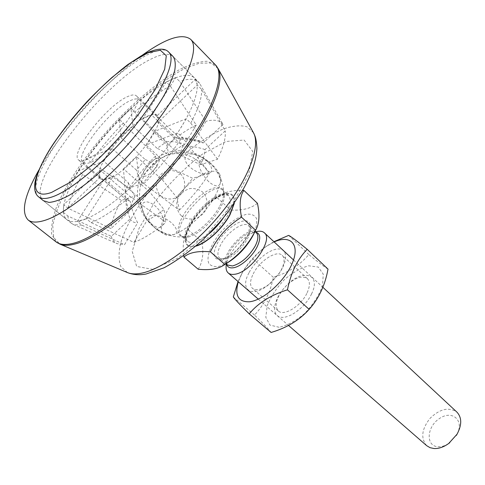 <?xml version="1.0" encoding="UTF-8"?>
<svg xmlns="http://www.w3.org/2000/svg" width="485" height="485" viewBox="0 0 485 485"><rect width="100%" height="100%" fill="white"/><g stroke="black" fill="none" stroke-linecap="round" stroke-linejoin="round"><path stroke-width="0.36" stroke-dasharray="2.42 1.82" d="M205.003 149.598C197.898 147.052 190.459 145.864 182.7 146.027L157.74 122.572L197.262 85.02L201.511 89.27L225.222 130.883L205.003 149.598C204.888 153.672 203.427 158.716 200.614 164.724L217.529 159.219C223.373 147.331 225.937 137.885 225.222 130.883M181.178 139.407C188.817 139.256 196.134 140.444 203.136 142.972L223.015 124.506L199.632 83.396L195.443 79.194L156.6 116.206L181.178 139.407L176.182 138.164L151.847 115.26L175.722 77.539L179.759 81.535L205.973 121.311L194.364 140.832C188.344 138.552 182.281 137.661 176.182 138.164M157.74 122.572C158.268 119.565 157.898 117.449 156.625 116.23L156.6 116.206M195.443 79.194L197.262 85.02M166.616 141.759C172.684 141.25 178.71 142.105 184.7 144.336L196.273 125.039L170.229 85.887L166.216 81.959L142.445 119.255L166.616 141.759L157.128 148.343L132.981 126.142L130.932 108.228L166.919 145.306L168.804 155.158C164.348 151.975 160.456 149.701 157.128 148.343M151.847 115.26C149.247 115.697 146.112 117.03 142.445 119.255M166.216 81.959L175.722 77.539M145.209 159.571C148.61 160.832 152.569 163.021 157.085 166.125L155.479 156.055L119.449 119.304L120.935 137.673L145.209 159.571L136.467 170.126L111.986 148.392L86.609 158.51L90.756 162.093L129.052 188.016L142.681 183.585C139.468 178.874 137.394 174.388 136.467 170.126M132.981 126.142L120.935 137.673M119.449 119.304L130.932 108.228M128.549 182.887C129.543 187.095 131.684 191.533 134.969 196.201L121.402 200.402L82.68 174.454L78.473 170.884L103.711 161.214L128.549 182.887L125.245 191.805L100.08 170.065L63.705 204.725L68.13 208.338L110.944 228.587L129.592 211.272C126.749 205.113 125.3 198.626 125.245 191.805M111.986 148.392L103.711 161.214M78.473 170.884L86.609 158.51M125.839 199.141C125.894 206.034 127.361 212.594 130.241 218.814L111.295 236.353L67.809 215.958L63.311 212.315L100.274 177.189L126.633 200.038L130.198 201.233L104.354 179.013L77.327 221.415L82.026 225.228L124.542 244.64L137.655 222.779C133.999 216.025 131.514 208.841 130.198 201.233M100.08 170.065C99.261 173.242 99.322 175.612 100.274 177.189M63.311 212.315L63.705 204.725M139.595 198.371C140.929 206.101 143.439 213.388 147.125 220.251L133.945 242.403L91.095 222.615L86.354 218.735L113.551 175.764L139.595 198.371L149.525 191.805L123.457 168.865L125.366 192.43L130.132 196.54L166.052 222.318L164.003 209.484L149.525 191.805M104.354 179.013C106.748 178.935 109.816 177.85 113.551 175.764M86.354 218.735L77.327 221.415M162.378 179.868L176.94 197.607L179.347 210.169L143.815 183.766L139.08 179.583L136.455 156.582L162.378 179.868L171.757 168.459L146.07 144.985L177.662 132.884L182.221 137.2L209.581 173.09L192.703 178.316L171.757 168.459M123.457 168.865L136.455 156.582M139.08 179.583L125.366 192.43M176.94 197.607L192.703 178.316M147.125 220.251C152.266 217.959 157.892 214.37 164.003 209.484M130.241 218.814C131.496 221.518 133.969 222.839 137.655 222.779M134.969 196.201C132.035 201.912 130.241 206.931 129.592 211.272M157.085 166.125L142.681 183.585M184.7 144.336C179.674 146.925 174.376 150.538 168.804 155.158M217.529 159.219L190.732 123.099L186.246 118.776L154.545 131.417L179.844 154.957L182.7 146.027M179.844 154.957L200.614 164.724M203.136 142.972L200.208 141.038L194.364 140.832M179.347 210.169C191.163 198.365 201.245 186.004 209.581 173.09M133.945 242.403C143.366 238.923 154.066 232.23 166.052 222.318M111.295 236.353C112.174 239.893 114.133 242.336 117.17 243.682L124.542 244.64M121.402 200.402C115.363 211.254 111.877 220.645 110.944 228.587M155.479 156.055C145.47 166.185 136.661 176.837 129.052 188.016M196.273 125.039C187.028 129.568 177.243 136.321 166.919 145.306M223.015 124.506C219.723 120.201 214.043 119.14 205.973 121.311M143.815 183.766C158.765 168.78 171.563 153.26 182.221 137.2M91.095 222.615C102.171 218.135 115.181 209.447 130.132 196.54M67.809 215.958C68.191 219.202 69.391 221.651 71.398 223.3L73.496 224.555L82.026 225.228M82.68 174.454C74.69 187.653 69.84 198.947 68.13 208.338M123.469 122.984C111.192 135.473 100.286 148.507 90.756 162.093M170.229 85.887C159.238 91.877 147.47 100.571 134.933 111.956M190.732 123.099C198.62 108.41 202.209 97.133 201.511 89.27M199.632 83.396L198.547 82.062C194.734 78.522 188.471 78.34 179.759 81.535M66.803 219.59C69.895 222.094 74.823 222.373 81.589 220.426C101.735 214.74 138.225 184.633 164.912 150.489C191.696 116.333 203.021 85.924 194.376 77.879C182.712 66.821 142.305 93.235 109.561 129.804C76.624 166.203 54.581 209.15 66.803 219.59L43.341 200.669C23.037 185.027 103.323 81.85 150.599 59.297C161.444 53.762 168.944 52.841 173.103 56.527L198.547 82.062M186.246 118.776L177.662 132.884M146.07 144.985L154.545 131.417M130.465 100.571C134.678 98.637 137.619 98.4 139.28 99.861C150.35 106.227 102.068 164.124 86.118 163.336L82.893 162.499C73.562 156.152 110.059 109.107 130.465 100.571M142.038 55.387C105.421 81.668 61.255 130.726 38.952 169.895M214.994 196.183C220.445 186.131 222.009 178.85 219.681 174.333C217.71 171.163 213.94 170.423 208.374 172.114C184.694 178.304 149.325 228.865 165.373 234.655C174.43 240.02 203.227 218.08 214.994 196.183M85.936 159.795C105.9 153.151 146.385 101.432 136.382 95.872C134.703 94.405 131.714 94.672 127.409 96.685C106.627 105.56 69.228 153.648 78.625 160.032C80.043 161.22 82.48 161.147 85.936 159.795M108.009 178.832C128.44 172.981 167.901 121.838 157.237 115.582C155.424 113.981 152.326 114.102 147.949 115.951C126.779 124.021 90.277 171.69 100.407 178.71C101.947 180.002 104.481 180.044 108.009 178.832M228.223 262.324L219.693 266.21C214.716 267.102 211.108 266.192 208.877 263.476C205.767 256.717 211.448 242.912 221.93 230.963C230.52 221.984 238.808 216.401 246.78 214.212C251.351 213.818 254.558 215.188 256.407 218.317C257.256 222.403 256.377 227.604 253.782 233.934M226.101 266.465C226.368 254.164 245.465 232.945 257.674 231.387M219.39 206.822C212.212 220.141 196.164 234.534 186.573 236.419L184.73 236.716C173.115 237.874 177.571 219.42 191.805 203.845C205.81 188.053 223.688 181.687 223.755 193.369L223.755 193.369C223.773 196.983 222.318 201.469 219.39 206.822M145.767 176.049C137.819 178.729 148.598 161.269 156.485 158.546C164.682 155.491 153.8 173.406 145.767 176.049M151.096 223.64C165.021 235.51 168.374 217.274 154.879 205.719C149.538 201.596 145.506 200.808 142.79 203.36C140.25 207.653 144.287 217.571 151.096 223.64M160.747 195.861C166.446 199.82 172.399 200.02 178.619 196.449C185.779 190.896 186.737 180.056 180.511 173.885C174.861 169.792 168.865 169.532 162.511 173.103C155.194 178.747 154.382 189.805 160.747 195.861M207.174 161.269C201.511 156.54 195.776 154.066 189.968 153.848C183.421 154.545 183.427 160.941 189.702 166.992C195.219 171.544 200.82 173.969 206.507 174.26C213.036 173.745 213.497 167.525 207.174 161.269M208.629 181.578C203.336 176.091 200.111 170.459 198.971 164.694C198.559 158.165 204.482 157.989 211.09 164.045C216.195 169.392 219.347 174.885 220.536 180.523C221.124 187.034 215.443 187.677 208.629 181.578M181.329 215.77C176.485 210.854 175.394 203.312 178.632 196.698C181.505 192.684 185.258 189.968 189.902 188.562C194.673 188.174 198.923 189.338 202.651 192.054C207.392 197.068 208.338 204.524 205.125 211.005C199.965 219.299 188.544 221.645 181.329 215.77M154.297 227.216C149.289 222.439 147.822 218.723 149.901 216.074C153.751 213.503 164.33 216.789 171.532 222.845C176.522 227.744 177.868 231.442 175.564 233.94C171.514 236.28 161.359 233.049 154.297 227.216M234.291 203.421C235.116 193.157 229.708 190.769 218.074 196.261C206.137 202.348 191.824 218.256 187.016 230.757C182.772 242.906 185.713 248.035 195.831 246.144M183.748 255.734C182.718 246.829 183.257 239.954 185.367 235.116L188.247 229.811C194.764 216.292 204.397 205.573 217.147 197.662L222.203 194.176C226.81 191.569 233.606 190.302 242.591 190.369M257.426 203.282C251.157 208.441 242.191 210.69 230.527 210.023C224.04 223.361 214.509 233.958 201.942 241.827C203.864 253.328 202.603 262.458 198.165 269.211M188.247 229.811L201.942 241.827M426.715 445.697C420.531 438.234 421.641 429.11 430.062 418.325C439.901 408.825 448.855 406.763 456.931 412.135M456.985 434.305C464.618 420.228 452.02 409.649 439.434 418.543C426.661 426.776 425.436 446.255 438.149 446.764C441.617 446.909 445.157 445.8 448.77 443.429M217.147 197.662L230.527 210.023M307.15 292.746C310.067 286.217 310.133 281.506 307.357 278.614C302.161 275.262 295.177 277.584 286.411 285.574L282.998 289.369C275.965 298.924 274.389 306.108 278.269 310.927C283.773 316.729 301.318 305.865 307.15 292.746M311.606 293.825C305.538 306.999 289.406 319.057 280.676 317.178C271.764 315.608 273.097 301.652 282.719 289.763L286.774 285.259C302.713 268.563 321.549 273.849 311.606 293.825M253.231 273.861C259.511 260.888 276.832 249.629 282.215 255.328C284.859 258.105 284.64 262.785 281.549 269.363L278.851 273.934L270.63 283.07C262.627 289.424 256.577 291.188 252.479 288.363C249.672 285.453 249.927 280.621 253.231 273.861M279.075 327.266L269.927 325.065L265.786 317.251L267.241 305.55C270.909 296.535 276.571 287.951 284.222 279.796C292.51 272.625 300.664 267.962 308.684 265.798L318.239 267.041L323.265 274.134L322.513 285.877C318.972 295.389 313.074 304.544 304.81 313.346C295.838 320.931 287.259 325.568 279.075 327.266M248.969 272.843C239.123 290.503 252.539 298.881 269.648 283.852L279.524 272.879C288.29 260.148 287.29 248.465 278.154 248.975C269.169 249.217 255.098 260.809 248.969 272.843M274.164 241.942L265.907 246.629C255.995 253.655 248.065 262.464 242.118 273.061L238.317 281.761M328.012 269.12C324.459 267.011 318.075 262.161 308.86 254.558C299.851 265.186 288.005 272.776 273.328 277.341C270.363 292.406 264.082 304.98 254.498 315.056C263.052 323.386 268.587 329.182 271.097 332.455M238.05 281.53L241.342 274.558C244.161 269.272 248.029 264.082 252.946 258.996C257.523 253.516 262.312 249.09 267.314 245.701L273.91 241.7M254.498 315.056L233.309 296.965M273.328 277.341L252.946 258.996M308.86 254.558L288.654 235.389M55.993 241.821L51.598 233.97C51.04 226.465 52.786 217.201 56.836 206.173C66.633 183.087 85.772 155.012 108.792 129.113C132.138 103.511 158.055 81.528 179.99 69.367C190.532 64.19 199.559 61.486 207.083 61.249L215.352 64.802M218.098 68.555L210.896 62.977L199.214 63.25L184.082 68.9C172.666 75.066 160.559 83.25 147.749 93.453C134.842 104.542 122.208 116.752 109.852 130.065C91.483 150.914 76.618 171.496 65.239 191.811C58.782 204.67 54.623 216.043 52.762 225.931L53.714 237.583L60.013 244.161M127.464 272.582L120.874 266.659C118.595 260.578 118.492 252.812 120.571 243.355C126.427 223.439 141.735 198.704 161.408 176.479C181.451 154.588 204.446 136.77 223.64 128.864C232.824 125.803 240.566 125.088 246.847 126.724L253.431 132.66M152.557 269.339L177.558 258.305L206.434 234.898L232.26 204.367L248.787 174.188L252.679 151.308L244.125 140.038L225.962 141.481L202.263 154.254C185.112 167.513 169.368 183.281 155.036 201.572L139.025 228.399L132.235 251.533L136.667 266.459L152.557 269.339M151.95 167.968C156.012 161.481 161.341 157.091 167.937 154.812C183.651 150.829 197.134 156.6 208.374 172.114M168.756 52.168C155.248 37.975 89.78 93.241 56.763 142.82C39.261 168.301 30.876 190.72 38.551 196.807M221.615 259.645C213.339 260.045 211.945 254.558 217.425 243.173C225.828 227.247 247.132 214.515 250.084 224.137C253.728 233.321 234.231 257.717 221.615 259.645M220.863 244.464C217.48 250.969 217.031 255.534 219.511 258.153L224.67 259.105C237.232 257.565 256.244 230.981 248.72 225.707C243.943 220.584 227.295 231.963 220.863 244.464M226.222 264.034L226.356 261.397L227.277 264.955C217.504 257.499 247.859 223.779 256.298 232.715L252.661 232.176C242.561 233.449 226.562 251.218 226.356 261.397L226.64 264.398M255.68 232.145L252.661 232.176L255.268 231.763M188.21 237.007C197.595 235.183 213.261 221.136 220.263 208.126C224.882 199.383 225.719 193.424 222.767 190.247C212.206 178.941 169.174 226.744 181.523 236.062C183.027 237.341 185.258 237.656 188.21 237.007M209.144 233.679C203.53 238.293 198.51 241.112 194.091 242.13C191.12 242.755 188.877 242.415 187.349 241.112C174.836 231.648 217.68 184.058 228.405 195.51C231.4 198.735 230.617 204.706 226.046 213.436L223.294 217.959M233.885 204.009C237.05 187.798 217.074 192.375 200.808 210.272C184.227 227.811 179.923 249.351 194.825 246.071L196.376 245.671M200.208 141.038C192.406 138.395 184.403 137.437 176.213 138.158M73.496 224.555L117.17 243.682M43.341 200.669L71.398 223.3M219.681 174.333C209.872 156.722 186.846 147.955 167.937 154.812L157.11 160.389C150.78 166.009 146.864 170.283 145.354 173.206C141.008 180.869 139.086 189.271 139.595 198.407C141.735 215.104 150.332 227.186 165.373 234.655M82.893 162.499L126.633 200.038M139.28 99.861L156.625 116.23M194.376 77.879L173.103 56.527M157.237 115.582L136.382 95.872M100.407 178.71L78.625 160.032M225.931 263.785L219.511 258.153C220.026 258.687 221.233 258.814 223.136 258.547C224.731 258.42 228.32 256.468 233.909 252.697C239.887 247.289 244.61 241.215 248.071 234.479C251.115 222.354 248.284 227.483 248.72 225.707L254.989 231.509M184.73 236.716C182.79 236.735 181.723 236.516 181.523 236.062L187.349 241.112L186.416 239.426L186.313 235.928L187.61 230.872L193.072 220.396C199.535 211.581 207.095 204.179 215.746 198.183C221.021 195.697 224.252 194.533 225.44 194.697L228.405 195.51L222.767 190.247C223.239 190.393 223.573 191.436 223.755 193.369C223.373 171.072 203.852 151.272 181.238 150.756C158.631 149.938 138.316 168.816 137.552 191.399C135.891 216.698 159.868 239.396 184.737 236.716M187.016 230.757L185.367 235.116M218.074 196.261L222.203 194.176M258.262 299.118L288.472 325.405M293.516 259.96L322.816 287.247M286.411 285.574L286.774 285.259M282.998 289.369L282.719 289.763M307.357 278.614L282.215 255.328M278.269 310.927L252.479 288.363M278.851 273.934L279.524 272.879M270.63 283.07L269.648 283.852M242.118 273.061L241.342 274.558M265.907 246.629L267.314 245.701"/><path stroke-width="0.73" d="M168.756 52.168L173.103 56.527C175.237 59.558 175.776 64.238 174.715 70.567C172.678 77.788 168.998 86.288 163.669 96.072C154.303 111.823 142.063 128.282 126.943 145.451C106.809 167.561 85.13 186.07 68.518 195.673C60.673 199.747 54.168 201.996 48.991 202.433L43.341 200.669L38.551 196.807C41.334 199.062 46.008 199.05 52.574 196.783C72.113 190.138 108.81 158.813 136.364 124.13C164.009 89.44 176.582 59.37 168.756 52.168C164.93 47.857 157.473 48.191 146.379 53.156L141.22 55.842L127.919 64.505C114.581 74.823 101.044 87.1 87.3 101.341C73.665 116.327 64.402 128.034 55.623 140.583C43.474 157.51 35.193 177.146 34.841 183.651C34.102 189.859 35.338 194.242 38.551 196.807M38.952 169.895C24.408 195.425 20.782 212.103 28.081 219.941C31.452 222.609 36.951 222.773 44.571 220.433C68.512 213.297 114.951 174.491 149.968 130.513C185.094 86.53 200.535 48.536 190.666 39.34C182.111 32.895 165.9 38.248 142.038 55.387M253.782 233.934L252.873 235.752C247.174 246.083 239.493 254.601 229.823 261.306L228.223 262.324M255.268 231.763L257.674 231.387C260.56 230.915 262.785 231.387 264.349 232.8C273.97 239.584 250.448 272.715 234.649 274.261C231.866 274.692 229.72 274.255 228.199 272.958C226.628 271.545 225.931 269.381 226.101 266.465L226.222 264.034M195.831 246.144C206.349 243.476 222.682 228.544 230.011 214.728L234.291 203.421M242.591 190.369L243.864 190.381C239.923 195.976 239.135 204.906 241.506 217.171C227.841 225.743 217.462 237.286 210.381 251.794C197.91 250.763 189.089 252.527 183.912 257.068L183.748 255.734M183.912 257.068L198.165 269.211C209.872 270.454 218.711 268.908 224.688 264.58L224.858 264.458C238.317 255.941 248.569 244.531 255.619 230.242L255.674 230.139C259.348 223.749 259.936 214.8 257.426 203.282L243.864 190.381M210.381 251.794L224.858 264.458M241.506 217.171L255.619 230.242M322.816 287.247L456.931 412.135C461.944 417.597 461.975 424.969 457.015 434.251L448.716 443.466C443.799 447.049 438.931 448.746 434.117 448.546L430.056 447.691L426.715 445.697L288.472 325.405M448.77 443.429L456.985 434.305M238.317 281.761C234.455 295.456 238.183 302.125 249.496 301.779C263.737 300.342 285.871 280.124 292.764 262.015C299.954 243.834 290.091 234.619 274.164 241.942M249.211 313.825L271.097 332.455C286.793 327.842 299.475 320.142 309.139 309.351C318.815 298.614 325.108 285.204 328.012 269.12L307.193 249.302C297.402 259.354 290.818 272.861 287.447 289.824C270.927 294.989 258.184 302.992 249.211 313.825C240.239 305.029 234.94 299.403 233.309 296.965L238.05 281.53M273.91 241.7L288.654 235.389C291.285 236.716 297.469 241.354 307.193 249.302M309.139 309.351L287.447 289.824M73.374 243.276C65.511 245.252 59.716 244.773 55.993 241.821L60.013 244.161C63.662 245.677 68.561 245.652 74.72 244.088C98.588 238.28 142.347 203.658 175.897 162.135C209.55 120.62 225.798 81.674 218.098 68.555L215.352 64.802C226.186 75.036 212.26 113.435 178.207 156.716C144.269 199.996 98.079 237.268 73.374 243.276M218.098 68.555L253.431 132.66C260.784 145.512 249.096 178.019 223.161 210.672C197.298 243.337 162.057 269.587 140.923 273.291C135.491 274.286 131.005 274.049 127.464 272.582L60.013 244.161M51.713 192.345C27.172 201.427 32.162 174.4 55.884 140.365C71.471 118.291 91.604 95.709 112.005 77.418L131.399 62.207L148.143 52.689L160.347 50.234L166.294 55.726L164.688 69.216L155.103 89.646L138.31 114.666C124.081 132.635 108.792 149.283 92.447 164.609L69.888 182.469L51.713 192.345M254.989 231.509L256.298 232.715C258.693 235.255 258.329 239.687 255.201 246.016C248.793 256.808 241.221 263.458 232.479 265.968L227.277 264.955L225.931 263.785M226.64 264.398C227.538 267.187 229.811 268.302 233.449 267.756C240.73 266.732 252.164 256.741 257.001 247.101C261.015 238.578 260.572 233.594 255.68 232.145M223.294 217.959C219.305 223.852 214.588 229.096 209.144 233.679M196.376 245.671C206.762 242.827 222.579 228.253 229.72 214.8L233.885 204.009M28.081 219.941L55.993 241.821M190.666 39.34L215.352 64.802M127.464 272.582C133.29 274.831 139.522 275.298 146.155 273.983L164.069 267.781C176.94 260.76 190.09 251.236 203.512 239.202L219.293 222.694L228.387 211.533L243.452 188.859C251.8 173.86 256.286 160.359 256.904 148.349C256.286 138.352 255.286 136.594 253.431 132.66M252.934 235.631L255.674 230.139M229.823 261.306L224.688 264.58M456.379 435.384L457.015 434.251M449.783 442.714L448.716 443.466M228.199 272.958L258.262 299.118M264.349 232.8L293.516 259.96"/></g></svg>
